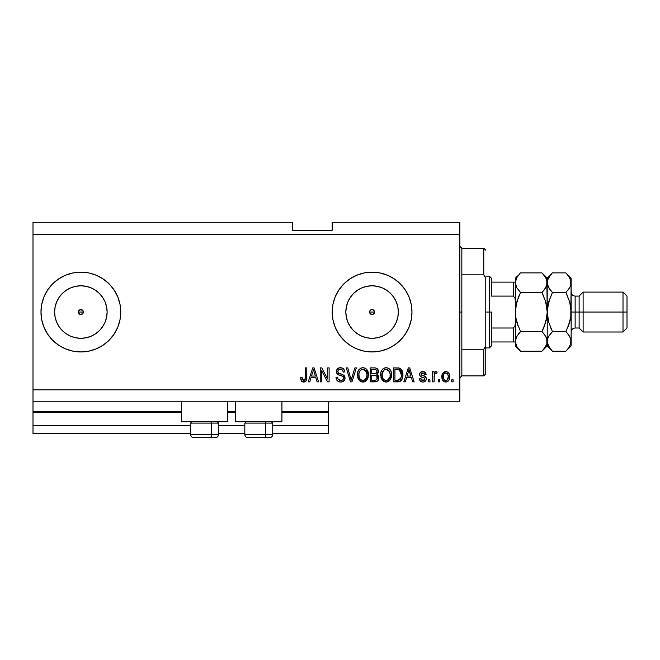 <?xml version="1.0" encoding="UTF-8"?>
<svg xmlns="http://www.w3.org/2000/svg" width="660" height="660" viewBox="0 0 660 660"><rect width="100%" height="100%" fill="white"/><g stroke="black" fill="none" stroke-linecap="round" stroke-linejoin="round"><path stroke-width="0.99" d="M328.201 433.719L272.753 433.719L328.201 433.719L328.201 425.741L272.753 425.741L328.201 425.741L328.201 412.574L281.927 412.574L328.201 412.574L328.201 433.719M244.827 433.719L218.501 433.719L244.827 433.719M190.575 433.719L33 433.719L190.575 433.719M244.827 425.741L218.501 425.741L244.827 425.741M190.575 425.741L33 425.741L33 433.719L33 425.741L190.575 425.741M235.653 412.574L227.675 412.574L235.653 412.574M181.401 412.574L33 412.574L33 425.741L33 411.782L181.401 411.782L33 411.782L33 412.574L181.401 412.574M328.201 411.782L328.201 412.574L328.201 411.782L281.927 411.782L328.201 411.782L328.201 401.808L328.201 411.782M235.653 411.782L227.675 411.782L235.653 411.782M33 401.808L33 411.782L33 401.808L459.847 401.808L33 401.808L33 389.837L459.847 389.837L459.847 234.259L33 234.259L33 401.808M371.093 309.763L369.798 311.05M369.765 311.149L369.765 312.947M371.184 314.375L372.083 314.539A2.491 2.491 0 0 1 369.592 312.048A2.491 2.491 0 0 1 372.083 309.557L371.184 309.721M369.798 313.046L371.093 314.333M78.565 311.091L78.565 313.005L80.875 314.539A2.491 2.491 0 0 1 78.375 312.048A2.491 2.491 0 0 1 80.875 309.557L78.565 311.091L80.875 309.557L82.632 310.283L83.366 312.048L82.632 313.813L80.875 314.539L78.565 313.005L78.565 311.091L79.918 309.746M75.751 337.796L80.875 338.299A26.252 26.252 0 0 1 54.623 312.048A26.252 26.252 0 0 1 80.875 285.796L85.99 286.3L90.915 287.801L95.453 290.227L99.429 293.486L102.696 297.462L105.121 302L106.615 306.925L107.118 312.048L106.615 317.171L105.121 322.096L102.696 326.634L99.429 330.611L95.453 333.877L90.915 336.303L85.99 337.796L80.875 338.299L75.751 337.796L70.826 336.303L66.289 333.877L62.312 330.611L59.045 326.634L56.62 322.096L55.126 317.171L54.623 312.048L55.126 306.925L56.62 302L59.045 297.462L62.312 293.486L66.289 290.227L70.826 287.801L75.751 286.3L80.875 285.796A26.252 26.252 0 0 1 107.118 312.048A26.252 26.252 0 0 1 80.875 338.299L85.99 337.796M366.968 337.796L372.083 338.299A26.252 26.252 0 0 1 345.84 312.048A26.252 26.252 0 0 1 372.083 285.796L377.207 286.3L382.132 287.801L386.669 290.227L390.646 293.486L393.913 297.462L396.338 302L397.832 306.925L398.335 312.048L397.832 317.171L396.338 322.096L393.913 326.634L390.646 330.611L386.669 333.877L382.132 336.303L377.207 337.796L372.083 338.299L366.968 337.796L362.043 336.303L357.505 333.877L353.529 330.611L350.262 326.634L347.837 322.096L346.343 317.171L345.84 312.048L346.343 306.925L347.837 302L350.262 297.462L353.529 293.486L357.505 290.227L362.043 287.801L366.968 286.3L372.083 285.796A26.252 26.252 0 0 1 398.335 312.048A26.252 26.252 0 0 1 372.083 338.299L377.207 337.796M372.067 272.159A39.889 39.889 0 0 0 364.32 272.918L372.083 272.159L379.871 272.918L387.354 275.195L394.251 278.883L400.298 283.841L405.257 289.888L408.944 296.786L411.213 304.268L411.98 312.048L411.213 319.828L408.944 327.31L405.257 334.207L400.298 340.255L394.251 345.221L387.354 348.901L379.871 351.178L372.083 351.945A39.889 39.889 0 0 1 332.195 312.048A39.889 39.889 0 0 1 372.083 272.159A39.889 39.889 0 0 1 411.98 312.048A39.889 39.889 0 0 1 372.083 351.945L364.303 351.178A39.889 39.889 0 0 0 372.067 351.945M364.287 272.926A39.889 39.889 0 0 0 356.837 275.187M356.804 275.203A39.889 39.889 0 0 0 338.918 289.88M335.239 327.335A39.889 39.889 0 0 0 338.91 334.207L335.23 327.31L332.962 319.828L332.195 312.048L332.962 304.268L335.23 296.786L338.918 289.888A39.889 39.889 0 0 0 335.239 296.761M335.222 296.802A39.889 39.889 0 0 0 335.222 327.294M338.918 334.216A39.889 39.889 0 0 0 356.804 348.901L349.924 345.221L343.876 340.255L338.918 334.207M356.837 348.909A39.889 39.889 0 0 0 364.287 351.17M80.85 272.159A39.889 39.889 0 0 0 40.978 312.023M40.978 312.073A39.889 39.889 0 0 0 41.745 319.82L40.978 312.048L41.745 304.268L44.014 296.786L47.701 289.888L52.66 283.841L58.707 278.883L65.604 275.195L73.087 272.918L80.875 272.159L88.654 272.918L96.137 275.195L103.034 278.883L109.081 283.841L114.04 289.888L117.727 296.786L119.996 304.268L120.763 312.048L119.996 319.828L117.727 327.31L114.04 334.207L109.081 340.255L103.034 345.221L96.137 348.901L88.654 351.178L80.875 351.945A39.889 39.889 0 0 1 40.978 312.048A39.889 39.889 0 0 1 80.875 272.159A39.889 39.889 0 0 1 120.763 312.048A39.889 39.889 0 0 1 80.875 351.945L73.087 351.178A39.889 39.889 0 0 0 80.85 351.945M47.701 334.207A39.889 39.889 0 0 0 73.078 351.17L65.604 348.901L58.707 345.221L52.66 340.255L47.701 334.207L44.014 327.31L41.745 319.828M181.401 421.757L181.401 401.808L181.401 421.757L227.675 421.757L227.675 401.808L227.675 421.757L181.401 421.757M281.927 421.757L281.927 401.808L281.927 421.757L235.653 421.757L281.927 421.757M235.653 401.808L235.653 421.757L235.653 401.808M81.823 309.746L83.176 311.091L83.176 313.005L83.176 311.091L80.875 309.557A2.491 2.491 0 0 1 83.366 312.048A2.491 2.491 0 0 1 80.875 314.539L79.109 313.813L78.375 312.048L83.366 312.048L78.375 312.048M373.082 314.333L373.849 313.813L372.083 314.539L369.781 313.005L369.781 311.091L371.135 309.746L373.04 309.746L374.393 311.091L373.808 313.855M368.049 371.885L368.148 377.52L365.764 381.183L363.231 382.033L360.591 381.48L357.926 378.172L357.654 372.496L358.619 370.12L360.467 368.354L362.612 367.727L364.79 368.065L366.869 369.625L368.041 371.861M391.256 371.885L391.363 377.52L388.971 381.183L386.438 382.033L383.798 381.48L381.133 378.172L380.861 372.496L381.826 370.12L383.674 368.354L385.828 367.727L388.006 368.065L390.085 369.625L391.248 371.861M33 222.288L292.298 222.288L33 222.288L33 234.259L459.847 234.259L459.847 222.288L332.195 222.288L459.847 222.288L459.847 389.837L33 389.837L33 222.288M364.303 351.178L356.821 348.901M338.514 290.507L343.876 283.841L349.924 278.883L356.821 275.195L364.303 272.918M321.676 381.859L321.676 370.747L321.676 381.859L320.224 381.859L320.224 367.9L321.766 367.9L327.657 379.03L327.657 367.9L329.109 367.9L329.109 381.859L327.558 381.859L321.676 370.747L327.558 381.859L329.109 381.859L329.109 367.9L327.657 367.9L327.657 379.03L321.766 367.9L320.224 367.9L320.224 381.859L321.676 381.859L320.224 381.859L320.224 367.9L321.766 367.9M345.056 377.71L344.338 380.358L342.334 381.81L339.743 381.975L337.276 380.746L336.006 377.33L337.45 377.149L338.184 379.277L340.469 380.399L342.763 379.838L343.604 378.279L342.911 376.431L338.068 374.608L336.633 372.983L336.641 370.004L338.869 367.942L342.07 367.975L343.934 369.344L344.71 371.885L343.258 372.067L342.482 370.062L340.222 369.352L338.266 370.21L337.837 371.951L338.762 373.346L343.819 375.185L345.064 377.974L342.911 374.641L338.275 372.991L337.813 371.572C338.002 370.062 338.885 369.32 340.461 369.352C342.193 369.418 343.126 370.326 343.258 372.067L344.71 371.885C344.503 369.237 343.068 367.843 340.42 367.719C337.928 367.81 336.575 369.088 336.361 371.539C336.6 373.733 337.854 375.012 340.131 375.375C342.02 375.515 343.183 376.398 343.621 378.015C343.414 379.624 342.474 380.424 340.799 380.407C338.753 380.284 337.639 379.195 337.45 377.149L336.006 377.33C336.179 380.284 337.73 381.859 340.667 382.041L340.667 382.041C343.34 381.967 344.809 380.614 345.064 377.974L345.048 378.403M351.755 378.023L354.857 367.9L356.367 367.9L351.97 381.859L350.468 381.859L346.294 367.9L347.787 367.9L351.145 380.226L354.857 367.9L356.367 367.9L354.857 367.9L351.145 380.226L347.787 367.9L346.294 367.9L350.468 381.859L351.97 381.859L350.468 381.859L346.294 367.9L347.787 367.9L350.831 378.972M439.725 379.863L439.725 381.859L438.273 381.859L438.273 379.863L439.725 379.863L438.273 379.863L438.273 381.859L439.725 381.859L438.273 381.859L438.273 379.863L439.725 379.863L439.725 381.859L439.725 379.863M446.036 382.033L445.797 382.041C448.585 381.488 449.889 379.706 449.699 376.678L448.899 380.284L446.721 381.934L444.04 381.587L442.324 379.492L442.216 374.36L443.297 372.529L444.881 371.629L446.696 371.629L448.255 372.512L449.262 374.005L449.699 376.678C449.815 373.758 448.519 372.042 445.797 371.522C443.041 372.05 441.738 373.808 441.895 376.786C441.746 379.748 443.05 381.505 445.797 382.041L445.566 382.033M304.45 381.959L301.67 381.298L300.647 377.693L302.09 377.512L303.047 380.251L304.194 380.341L305.077 379.582L305.357 367.9L306.809 367.9L306.71 378.972L305.827 381.175L303.658 382.041C306.034 381.571 307.09 380.011 306.809 377.371L306.809 367.9L305.357 367.9L305.167 379.36L303.724 380.407L302.09 377.512L300.647 377.693L301.471 381.059L303.344 382.033M405.331 381.859L406.552 377.693L405.331 381.859L403.821 381.859L408.276 367.9L409.695 367.9L414.158 381.859L412.648 381.859L411.427 377.693L406.552 377.693L411.427 377.693L412.648 381.859L414.158 381.859L409.695 367.9L408.276 367.9L403.821 381.859L405.331 381.859L403.821 381.859L408.276 367.9L409.695 367.9L414.158 381.859L412.648 381.859M422.87 382.041L422.87 382.041C424.999 381.967 426.145 380.87 426.302 378.766L425.774 380.671L424.19 381.851L422.21 382L420.453 381.166L419.413 378.774L420.865 378.592L421.484 380.061L422.969 380.589L424.273 380.218L424.85 379.013L424.446 378.04L421.237 376.868L419.884 375.664L419.644 373.816L420.536 372.248L423.423 371.563L425.535 372.702L426.121 374.426L424.669 374.608L424.132 373.387L422.862 372.974L421.666 373.213L421.055 374.344L421.657 375.144L425.411 376.555L426.302 378.766C426.137 376.926 425.081 375.886 423.134 375.639L421.501 375.061L421.047 374.22L422.862 372.974L424.669 374.608L426.121 374.426C425.857 372.529 424.751 371.555 422.812 371.522C420.857 371.547 419.785 372.512 419.595 374.418C419.95 376.249 421.138 377.289 423.151 377.536L424.52 378.097L424.85 379.013L422.969 380.589L420.865 378.592L419.413 378.774C419.677 380.845 420.832 381.934 422.87 382.041L422.54 382.033M429.932 379.863L429.932 381.859L428.48 381.859L428.48 379.863L429.932 379.863L428.48 379.863L428.48 381.859L429.932 381.859L428.48 381.859L428.48 379.863L429.932 379.863L429.932 381.859L429.932 379.863M434.247 375.028L434.098 381.859L432.655 381.859L432.655 371.704L434.098 371.704L434.098 373.329L435.484 371.572L437.184 372.067L436.639 373.519L435.468 373.354L434.577 373.997L434.098 376.596L434.362 374.525L435.658 373.337L436.639 373.519L437.184 372.067L435.814 371.522L434.098 373.329L434.098 371.704L432.655 371.704L432.655 381.859L434.098 381.859L432.655 381.859L432.655 371.704L434.098 371.704M453.139 379.863L453.139 381.859L451.688 381.859L451.688 379.863L453.139 379.863L451.688 379.863L451.688 381.859L453.139 381.859L451.688 381.859L451.688 379.863L453.139 379.863L453.139 381.859L453.139 379.863M400.529 368.602L402.913 374.806L401.816 379.649L399.465 381.612L393.484 381.859L393.484 367.9L398.541 367.942L400.521 368.593L402.27 370.936L402.913 374.806C403.144 371.827 402.047 369.616 399.638 368.156L393.484 367.9L393.484 381.859L397.6 381.859L393.484 381.859L393.484 367.9M374.575 381.859C377.272 381.835 378.675 380.474 378.799 377.759L378.188 380.185L377.017 381.364L370.276 381.859L370.276 367.9L375.334 367.933L377.338 368.758L378.411 371.844L376.876 374.335L378.361 375.738L378.799 377.759L376.876 374.335L378.436 371.407C378.221 369.08 376.951 367.909 374.599 367.9L370.276 367.9L370.276 381.859L374.575 381.859L370.276 381.859L370.276 367.9L374.971 367.909M309.771 381.859L310.984 377.693L309.771 381.859L308.261 381.859L312.716 367.9L314.135 367.9L318.59 381.859L317.089 381.859L315.868 377.693L310.984 377.693L315.868 377.693L317.089 381.859L318.59 381.859L314.135 367.9L312.716 367.9L308.261 381.859L309.771 381.859L308.261 381.859L312.716 367.9L314.135 367.9L318.59 381.859L317.089 381.859M459.847 401.808L459.847 389.837L459.847 401.808M292.298 230.266L292.298 222.288L292.298 230.266L332.195 230.266L292.298 230.266M332.195 222.288L332.195 230.266L332.195 222.288M81.823 314.35L80.875 314.539L83.176 313.005M300.911 379.871L300.803 379.45M300.647 377.693L302.09 377.512L302.115 377.974M302.164 378.436L302.354 379.351M304.194 380.341L304.615 380.127M304.969 379.764L305.225 379.129M305.167 379.351L305.266 378.898M305.324 378.427L305.357 377.487M305.357 367.9L306.809 367.9L306.784 378.18L306.058 380.886M306.71 378.972L306.273 380.515L304.788 381.859M302.437 381.818L303.031 381.991M408.862 370.021L408.342 371.992L408.986 369.352L410.949 376.06L407.022 376.06L408.342 371.992L407.022 376.06L410.949 376.06L408.853 370.046M409.637 371.753L409.489 371.25M421.261 381.727L420.7 381.381M419.735 380.045L419.537 379.426M419.413 378.774L420.932 378.997M420.94 378.997L421.088 379.467M422.491 380.548L423.662 380.507M424.842 379.186L424.454 378.04M424.85 379.013L424.52 378.097L424.85 379.013L424.52 378.097L420.536 376.456M424.52 378.097L423.505 377.644M420.263 376.192L419.941 375.763M419.884 375.664L419.661 375.053M419.644 373.816L419.818 373.23M420.123 372.702L420.536 372.248M420.932 371.968L421.608 371.679M425.106 372.248L426.013 373.824M426.121 374.426L424.669 374.608L424.512 373.956M423.505 373.048L421.921 373.106M421.088 373.906L421.501 375.061L423.134 375.639L422.037 375.292M421.047 374.22L421.501 375.061M422.392 375.416L423.134 375.639M423.712 375.82L424.289 376.018M426.22 377.916L425.634 376.761M425.774 380.663L424.908 381.513M424.801 381.587L424.215 381.843M424.182 381.851L423.538 382M435.814 371.522L437.184 372.067L436.639 373.519L435.658 373.337M434.783 373.725L435.452 373.354M434.098 381.859L434.098 376.596M445.318 382.016L444.889 381.934M443.305 381.026L442.728 380.317M442.068 378.601L441.936 377.71M441.911 377.248L441.911 376.315M442.216 374.344L445.797 371.522M446.276 371.555L447.002 371.72M449.064 373.585L449.65 375.697M449.435 378.988L449.122 379.879M448.907 380.275L448.338 381.001M446.704 381.942L446.284 382.016M444.659 373.321L443.8 374.335L443.347 376.777C443.182 374.764 443.982 373.494 445.764 372.974C447.587 373.461 448.412 374.731 448.247 376.777L447.95 374.707M448.148 378.064L448.247 376.777C448.412 378.79 447.612 380.061 445.83 380.589L446.828 380.308M444.172 379.789L445.83 380.589C444.007 380.102 443.173 378.832 443.347 376.777L443.512 378.403M446.399 373.073L445.055 373.106M448.008 374.897L447.472 373.849M447.769 374.302L446.383 373.065M447.323 373.675L446.68 373.18M447.01 380.185L448.239 377.091M447.538 379.64L447.785 379.228M398.541 367.942L397.741 367.9M399.374 368.082L399.869 368.247M397.914 381.851L397.6 381.859C401.387 381.29 403.161 378.939 402.913 374.806L402.897 375.433M402.864 376.06L402.542 377.891M402.493 378.04L402.336 378.518M401.462 380.193L401.065 380.663M400.488 381.142L399.49 381.604M399.465 381.612L398.846 381.76L399.465 381.612M398.764 381.777L398.227 381.835M402.27 370.936L401.255 369.245M401.09 371.976L401.362 373.197M401.462 374.426L401.164 377.38M400.373 379.153L400.909 378.197L397.427 380.226L399.267 379.962M394.936 380.226L394.936 369.534L399.358 369.806L394.936 369.534L394.936 380.226L397.427 380.226L394.936 380.226M400.694 371.093L399.358 369.806L401.453 375.218M398.78 380.102L400.381 379.145L401.354 376.406M398.269 380.185L398.689 380.119M380.605 375.061L382.024 379.855L386.141 382.041L390.25 379.904L391.669 374.897C391.776 370.829 389.936 368.445 386.149 367.719C382.288 368.462 380.44 370.912 380.605 375.061L380.63 375.697M381.142 378.188L380.944 377.594M380.671 373.741L380.861 372.52M381.859 370.07L382.189 369.625M382.726 369.055L384.26 368.065M384.879 367.867L385.489 367.752M387.403 367.867L389.771 369.27M389.194 368.75L389.713 369.212M390.415 370.087L390.761 370.689M391.075 371.365L391.231 371.811M391.603 373.626L391.669 374.897M391.504 376.885L391.273 377.85M390.439 379.632L387.981 381.711M387.865 381.752L386.834 382M386.438 382.033L385.836 382.033M385.432 382L384.97 381.917M384.92 381.909L382.833 380.779M388.459 381.496L388.971 381.183M391.388 372.38L390.926 371.011M386.438 369.361L387.247 369.517L385.176 369.468L383.476 370.458L385.176 369.468M389.359 371.2L387.247 369.517L388.666 370.351M383.534 370.4L382.058 375.086C381.835 371.861 383.204 369.955 386.158 369.352L389.614 371.695L390.217 374.847C390.382 377.974 389.012 379.822 386.125 380.407L387.981 379.921L390.043 376.777L389.35 378.576L390.052 376.728M385.201 380.292L383.947 379.682L386.125 380.407C383.32 379.863 381.967 378.089 382.058 375.086L382.536 377.842L382.066 374.591L382.676 371.621M382.346 372.553L382.511 372.009L382.346 372.553M389.969 372.76L389.045 370.747M390.043 376.777L390.142 373.642L389.491 371.448M390.126 373.535L389.994 372.842M387.082 380.292L387.536 380.143M382.528 377.825L383.526 379.318M382.981 378.667L383.947 379.69M374.987 367.909L375.705 367.983M377.429 368.849L377.8 369.32M377.817 369.344L378.147 369.955M378.163 369.979L378.361 370.664M378.337 372.281L378.056 373.065M378.774 377.239L378.782 378.18M378.733 378.609L378.46 379.64M378.188 380.193L377.685 380.853M377.363 381.142L376.712 381.513M375.416 381.818L374.995 381.851M377.041 379.153L376.885 376.208L374.401 375.334C376.208 375.21 377.19 376.027 377.347 377.776C377.19 376.027 376.208 375.21 374.401 375.334L371.72 375.334L374.401 375.334M377.281 378.477L376.01 380.053L377.05 379.137M375.853 369.707L371.72 369.534L371.72 373.7L375.713 373.568L376.984 371.638L375.713 373.568L371.72 373.7L371.72 369.534L374.096 369.534C375.829 369.311 376.794 370.012 376.984 371.638L376.802 370.631M376.918 372.265L376.794 370.623L375.647 369.649M375.4 369.6L374.731 369.542M374.286 373.7L376.06 373.428M371.72 380.226L371.72 375.334L371.72 380.226L376.01 380.053L371.72 380.226M375.499 380.176L374.599 380.226M375.713 373.568L376.695 372.834L376.984 371.638M374.616 369.542L374.096 369.534M357.398 375.061L358.809 379.855L362.926 382.041L367.034 379.904L368.462 374.897C368.56 370.829 366.721 368.445 362.934 367.719C359.081 368.462 357.233 370.912 357.398 375.061M357.926 378.188L357.736 377.594M357.456 373.741L357.646 372.52M358.644 370.07L358.982 369.625M360.475 368.346L361.045 368.065M361.663 367.867L362.282 367.752M364.188 367.867L366.564 369.27M365.978 368.75L368.462 374.897M368.288 376.885L368.156 377.487M367.224 379.632L365.805 381.15M365.739 381.2L364.765 381.711M364.658 381.752L363.627 382M363.231 382.033L362.629 382.033M362.224 382L361.754 381.917M361.713 381.909L359.617 380.779M364.122 381.909L364.7 381.736M365.252 381.496L365.764 381.183M366.234 380.803L366.655 380.374M368.445 374.261L368.313 372.999M368.181 372.38L367.711 371.011M363.223 369.361L364.039 369.517L361.969 369.468L360.269 370.458L361.045 369.839M366.151 371.2L364.039 369.517L365.459 370.351M359.098 372.685L358.85 375.086C358.627 371.861 359.989 369.955 362.95 369.352L366.399 371.695L367.01 374.847C367.166 377.974 365.805 379.822 362.917 380.407L364.765 379.921L366.836 376.777L366.143 378.576L366.844 376.728M361.993 380.292L360.731 379.682L362.917 380.407C360.112 379.863 358.76 378.089 358.85 375.086L359.329 377.842L358.883 374.096M359.469 371.621L358.933 373.601M361.936 369.476L361.49 369.625M360.327 370.4L359.139 372.529M366.762 372.76L365.83 370.747M366.836 376.777L366.935 373.642L366.284 371.448M366.919 373.535L366.787 372.842M363.874 380.292L364.328 380.143M359.32 377.825L360.319 379.318M359.766 378.667L360.739 379.69M351.97 381.859L356.367 367.9L351.97 381.859M351.145 380.226L350.988 379.599M337.293 380.754L336.732 380.045M336.08 378.254L336.006 377.33L337.491 377.471M340.156 380.358L341.319 380.383M343.604 378.279L343.604 377.718M343.307 376.876L342.911 376.439M342.721 376.291L341.847 375.895M337.507 374.212L337.087 373.758M337.062 373.725L337.474 374.179M336.509 370.375L337.07 369.229M338.159 368.263L338.704 367.999M338.91 367.925L339.636 367.768M341.269 367.777L342.053 367.966M342.086 367.975L342.92 368.379M343.934 369.344L344.619 371.044M344.71 371.885L343.258 372.067L343.183 371.522M341.014 369.385L342.028 369.715M340.989 369.377L339.983 369.369M338.266 370.21L338.011 370.623M337.837 371.951L337.854 371.135M337.813 371.572L338.506 373.189M338.052 372.677L338.382 373.098M339.075 373.486L339.694 373.7M339.784 373.733L339.322 373.585M341.121 374.08L341.723 374.236M343.736 375.111L344.173 375.507M344.231 375.573L344.759 376.39M344.792 376.472L344.941 376.909M344.99 378.823L344.751 379.607M344.743 379.624L343.901 380.886M343.794 380.985L343.117 381.48M341.096 382.024L340.667 382.041M344.404 370.235L343.497 368.833M339.512 380.193L338.926 379.912M327.657 367.9L329.109 367.9L329.109 381.859L327.558 381.859M312.972 371.341L313.426 369.352L315.389 376.06L311.462 376.06L312.774 371.992L311.462 376.06L315.389 376.06L313.797 370.796M314.077 371.753L313.929 371.25M313.426 369.352L313.145 370.681M409.167 370.078L408.986 369.352M446.077 372.999L445.451 372.999M443.371 376.15L443.371 377.413M444.642 380.218L445.203 380.498M445.516 380.572L446.143 380.564M446.449 380.49L447.241 379.987M401.263 376.942L401.395 376.084M401.387 373.362L401.206 372.38M400.966 371.638L400.438 370.714M399.96 370.186L399.127 369.724M398.879 369.658L397.386 369.534M386.158 369.352L385.663 369.377M383.476 370.458L382.874 371.242M385.663 380.383L386.611 380.383M387.981 379.921L389.35 378.576M390.184 375.82L390.142 373.642M362.95 369.352L362.455 369.377M360.269 370.458L359.667 371.242M362.447 380.383L363.404 380.383M364.765 379.921L366.143 378.576M366.968 375.82L366.935 373.642M80.891 351.945A39.889 39.889 0 0 0 88.638 351.178M88.671 351.17A39.889 39.889 0 0 0 96.121 348.909M96.154 348.892A39.889 39.889 0 0 0 103.001 345.238M103.067 345.197A39.889 39.889 0 0 0 114.031 334.224M114.048 334.199A39.889 39.889 0 0 0 117.719 327.343M117.736 327.286A39.889 39.889 0 0 0 117.736 296.81M117.719 296.752A39.889 39.889 0 0 0 114.048 289.897M114.031 289.872A39.889 39.889 0 0 0 103.067 278.899M103.001 278.858A39.889 39.889 0 0 0 96.154 275.203M96.121 275.187A39.889 39.889 0 0 0 88.671 272.926M88.638 272.918A39.889 39.889 0 0 0 80.891 272.159M109.081 283.841L103.034 278.883M65.604 275.195L58.707 278.883M58.707 345.221L65.604 348.901L73.087 351.178M372.108 351.945A39.889 39.889 0 0 0 411.205 319.852M411.213 319.811A39.889 39.889 0 0 0 411.98 312.081M411.98 312.015A39.889 39.889 0 0 0 411.213 304.285M405.257 289.888A39.889 39.889 0 0 0 372.108 272.159M343.876 340.255L349.924 345.221M386.669 333.877L390.646 330.611L393.913 326.634M397.832 317.171L398.335 312.048L397.832 306.925M393.913 297.462L390.646 293.486L386.669 290.227M377.207 286.3L372.083 285.796L366.968 286.3M357.505 290.227L353.529 293.486L350.262 297.462M346.343 306.925L345.84 312.048L346.343 317.171M350.262 326.634L353.529 330.611L357.505 333.877M374.368 311.05L373.849 310.283L374.393 313.005M373.04 314.35L371.135 314.35L369.781 313.005M369.781 311.091L371.135 309.746M95.453 333.877L99.429 330.611L102.696 326.634M106.615 317.171L107.118 312.048L106.615 306.925M102.696 297.462L99.429 293.486L95.453 290.227M85.99 286.3L80.875 285.796L75.751 286.3M66.289 290.227L62.312 293.486L59.045 297.462M55.126 306.925L54.623 312.048L55.126 317.171M59.045 326.634L62.312 330.611L66.289 333.877M373.849 310.283L373.082 309.763M372.991 309.721L372.083 309.557A2.491 2.491 0 0 1 374.583 312.048A2.491 2.491 0 0 1 372.083 314.539L372.991 314.375M374.41 312.947L374.41 311.149M373.849 313.813L374.368 313.046M193.825 437.712L209.921 437.712A3.193 1.592 -90 0 0 211.522 434.519L211.522 423.109L210.837 421.757L211.522 423.109L190.575 423.109L211.522 423.109L211.522 434.519L190.649 434.519M191.928 421.757L190.575 423.109L190.575 434.519C190.773 436.45 191.829 437.514 193.768 437.712C191.829 437.514 190.773 436.45 190.575 434.519L218.501 434.519C218.303 436.45 217.239 437.514 215.309 437.712C217.239 437.514 218.303 436.45 218.501 434.519L218.501 423.109L211.522 423.109L218.501 423.109L217.14 421.757M194.337 437.712L215.284 437.712M218.427 434.519L211.522 434.519A3.193 1.592 90 0 1 209.921 437.712L215.251 437.712M248.077 437.712L264.173 437.712A3.193 1.592 -90 0 0 265.774 434.519L265.774 423.109L265.097 421.757L265.774 423.109L244.827 423.109L265.774 423.109L265.774 434.519L244.901 434.519M246.188 421.757L244.827 423.109L244.827 434.519C245.025 436.45 246.089 437.514 248.02 437.712C246.089 437.514 245.025 436.45 244.827 434.519L272.753 434.519L272.753 423.109L265.774 423.109L272.753 423.109L271.4 421.757M248.589 437.712L269.536 437.712M272.679 434.519L265.774 434.519A3.193 1.592 90 0 1 264.173 437.712L269.503 437.712M459.847 246.229L461.843 248.218L461.843 274.84L483.788 274.84L483.788 248.218L461.843 248.218L461.843 312.048L459.847 312.048L461.843 312.048L461.843 375.878L483.788 375.878L483.788 349.255L461.843 349.255L461.843 375.878L459.847 377.875M374.583 312.048L369.592 312.048L374.583 312.048M485.776 250.214L483.788 248.218L483.788 274.84L485.776 278.372L485.776 373.882L485.776 345.724L483.788 349.255L483.788 375.878L485.776 373.882M461.843 274.84L461.843 349.255L483.788 349.255L485.776 345.724L485.776 278.372L483.788 274.84L461.843 274.84M513.967 341.971L513.307 341.971L513.307 328.003L514.99 325.941L515.303 323.152L514.99 325.941L513.307 328.003L513.307 341.971L491.362 341.971L491.362 312.048L489.373 312.048L489.373 347.952L489.373 312.048L485.776 312.048L489.373 312.048L489.373 276.144L489.373 312.048L491.362 312.048L491.362 345.955L491.362 341.971L515.303 341.971M491.362 296.092L491.362 278.14L491.362 296.092L513.307 296.092L514.981 298.147L515.303 300.943L514.981 298.147L513.307 296.092L513.307 282.125L491.362 282.125L513.967 282.125L513.307 282.125L513.307 296.092L491.362 296.092M513.307 328.003L491.362 328.003L513.307 328.003M515.303 282.125L513.967 282.125L515.303 282.125M515.229 282.125L513.307 282.125M571.147 282.826L571.147 278.14L570.776 285.219L569.695 287.71L565.909 292.471L569.679 301.958L571.147 312.048L575.14 312.048L575.14 296.092L575.14 312.048L583.118 312.048L583.118 292.099L583.118 312.048L623.007 312.048L623.007 331.996L623.007 312.048L627 312.048L627 296.092L627 328.003L627 312.048L583.118 312.048L583.118 331.996L583.118 312.048L579.125 312.048L579.125 328.003L579.125 312.048L571.147 312.048L571.147 345.955L571.147 282.686L570.776 317.122L569.687 322.121L565.909 331.625L569.671 336.352L571.147 341.418L569.695 346.442L566.379 350.716M571.147 331.996C571.395 329.579 572.723 328.243 575.14 328.003L575.14 312.048L575.14 328.003L579.125 328.003L583.118 331.996L623.007 331.996L627 328.003M520.08 350.732L516.78 346.475L515.303 341.418L516.764 336.385L520.55 331.625L541.967 331.625L545.737 336.352L547.214 341.418L546.835 343.951L545.754 346.442L541.967 351.202L520.55 351.202L516.78 346.475L515.303 341.418L515.683 343.967M518.38 297.28L515.683 306.95L515.303 312.048L516.772 301.942L520.55 292.471L541.967 292.471L544.079 290.136L541.967 292.471L545.746 301.95L546.835 306.95L545.737 301.942L541.967 292.471L520.55 292.471L516.78 287.743L515.303 282.686L515.303 312.048L515.683 317.13L518.438 326.964L515.683 317.147L515.683 306.95L515.303 345.955L520.55 351.202L541.967 351.202L542.446 350.716M546.364 337.59L545.746 336.369L546.827 338.844L547.214 345.955L546.835 338.861L546.835 343.951L544.087 348.868M542.479 273.413L541.967 272.893L520.55 272.893L541.967 272.893L545.737 277.629L546.827 280.112L546.835 285.219L544.087 290.136L545.737 287.743L541.967 292.471L545.746 301.95L547.214 312.048L546.835 317.147L547.214 312.048L546.835 317.147L544.079 326.972L541.967 331.625L520.55 331.625L516.772 336.369L520.55 331.625L516.772 322.146L518.438 326.964M516.169 337.557L518.752 333.572M518.364 297.305L520.55 292.471L516.78 287.743L515.303 282.686L515.683 285.236L515.674 280.153L516.764 277.654L520.063 273.388M516.483 287.199L516.236 286.696M544.599 298.468L546.835 306.966L547.214 312.048L546.835 280.129M547.214 282.826L547.214 278.14L541.967 272.893L545.737 277.629L547.214 282.686L545.737 287.743L541.967 292.471L544.079 297.132M546.257 278.627L545.647 277.472M551.793 273.578L547.214 278.14L547.214 282.686L546.835 280.153M546.158 320.595L547.214 312.048L547.214 341.418L547.214 312.048L547.594 317.138L547.594 306.974L550.357 297.115L547.594 306.958L548.287 303.451M544.079 326.964L544.351 326.271M544.211 334.125L546.282 337.4M542.627 350.526L544.079 348.876M545.737 322.154L541.967 331.625L544.079 333.96M518.43 275.228L515.303 278.14L515.303 282.686L516.764 277.654L519.874 273.578M515.303 282.538L515.303 341.418L516.211 337.458M516.26 345.469L516.714 346.351M515.303 341.418L515.303 345.955M515.303 278.14L515.303 282.686M551.999 350.732L548.691 346.475L547.214 341.418L547.594 343.967L547.594 338.877L548.674 336.385L552.461 331.625L548.683 322.138L547.214 312.048L548.683 301.975L552.123 293.147M541.967 351.202L547.214 345.955L552.461 351.202L565.909 351.202L552.461 351.202L550.382 348.917M548.171 345.469L548.625 346.351M570.075 320.644L570.768 317.138L569.687 322.121L565.909 331.625L552.461 331.625L550.357 326.98L552.461 331.625L548.683 336.369L552.461 331.625L565.909 331.625L566.239 330.949M548.518 321.527L547.214 312.048L547.214 282.686L547.594 285.236L547.594 280.153L548.674 277.654L551.974 273.388M548.122 337.458L550.671 333.572M548.683 301.958L552.461 292.471L548.691 287.743L547.214 282.686L547.594 285.236L550.217 289.971M547.214 282.538L547.594 280.153L550.349 275.228M566.569 350.526L571.147 345.955M568.012 326.972L570.768 317.155L571.147 312.048L569.852 302.569M568.144 334.125L570.76 338.844L571.147 341.418L570.768 338.861L570.776 343.951L568.021 348.868M569.671 287.743L568.012 290.136L569.671 287.743M569.679 301.958L565.909 292.471L568.021 297.14L565.909 292.471L569.695 287.71L570.776 285.219L570.776 280.153M566.371 273.364L567.98 275.179M570.199 278.627L569.695 277.654M571.147 278.14L565.909 272.893L552.461 272.893L565.909 272.893L569.671 277.629L571.147 282.686M568.021 326.956L569.679 322.138M548.081 337.557L547.214 341.418M565.909 331.625L568.012 333.96M550.349 348.868L547.602 343.984M552.461 292.471L565.909 292.471L552.461 292.471L550.349 290.136M552.461 331.625L548.683 322.138M568.012 275.228L570.76 280.112M579.125 312.048L579.125 296.092L579.125 312.048M623.007 312.048L623.007 292.099L623.007 312.048M272.753 434.519C272.563 436.45 271.499 437.514 269.56 437.712C271.499 437.514 272.563 436.45 272.753 434.519M491.362 345.955L489.373 347.952L485.776 347.952M485.776 276.144L489.373 276.144L491.362 278.14M627 296.092L623.007 292.099L583.118 292.099L579.125 296.092L575.14 296.092C572.723 295.853 571.395 294.525 571.147 292.099"/></g></svg>
